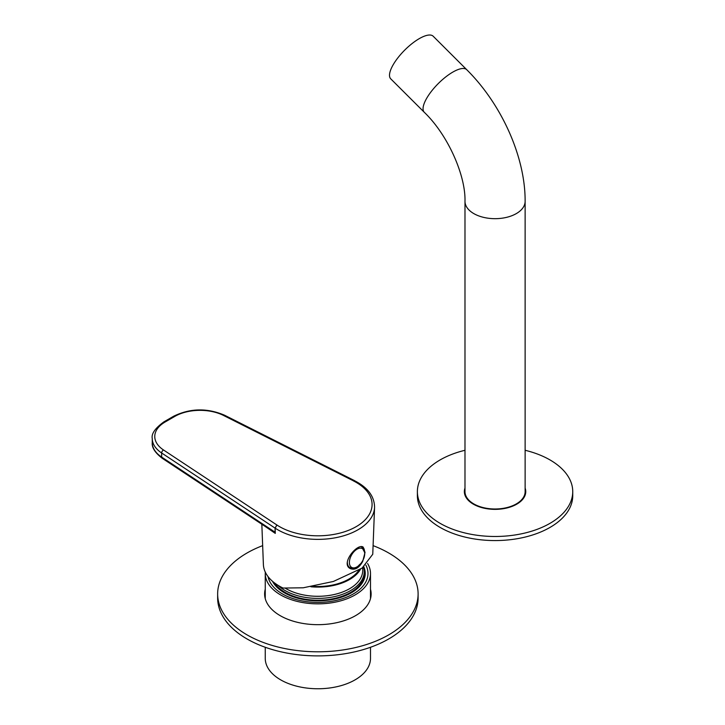 <?xml version="1.0" encoding="UTF-8"?>
<svg xmlns="http://www.w3.org/2000/svg" width="725" height="725" viewBox="0 0 725 725"><rect width="100%" height="100%" fill="white"/><g stroke="black" fill="none" stroke-linecap="round" stroke-linejoin="round"><path stroke-width="1.09" d="M265.305 572.152A52.617 30.378 0 0 0 265.25 573.466A52.617 30.378 0 0 0 290.344 599.357A52.617 30.378 0 0 0 343.568 599.983A52.617 30.378 0 0 0 370.493 573.466A52.617 30.378 0 0 0 367.611 563.543M265.25 647.271L265.25 658.373A52.617 30.378 0 0 0 290.344 684.264A52.617 30.378 0 0 0 343.568 684.889A52.617 30.378 0 0 0 370.493 658.373L370.493 647.271M363.814 566.832A47.361 27.342 180 0 1 351.362 592.805A47.361 27.342 180 0 1 293.099 596.766A47.361 27.342 180 0 1 284.39 592.805A47.361 27.342 180 0 1 272.482 581.269M365.88 565.156A50.116 28.937 180 0 1 367.956 574.572A50.116 28.937 180 0 1 333.563 600.952A50.116 28.937 180 0 1 268.06 576.611M363.542 567.041A46.355 26.762 180 0 1 364.231 571.626L364.231 573.466A46.355 26.762 180 0 1 332.385 598.886A46.355 26.762 180 0 1 274.494 582.9M364.231 571.626A46.355 26.762 180 0 1 332.385 597.047A46.355 26.762 180 0 1 278.074 585.347M362.727 567.648L362.727 570.403A44.85 25.892 180 0 1 331.914 594.989A44.85 25.892 180 0 1 285.387 588.256M360.561 569.152A44.85 25.892 180 0 1 331.914 585.791A44.85 25.892 180 0 1 310.916 586.77M358.812 570.267A43.853 25.321 180 0 1 331.597 585.238A43.853 25.321 180 0 1 313.309 586.371M261.834 524.238L263.392 564.548A54.502 31.465 0 0 0 276.787 584.522A54.502 31.465 0 0 0 283.049 588.057L303.213 587.794L333.364 581.468L362.056 568.128L372.759 554.253L374.562 507.355A56.704 32.734 180 0 1 337.179 537.415A56.704 32.734 180 0 1 275.128 528.135L275.273 533.382L265.577 526.713M362.727 561.368C359.093 568.028 354.924 570.421 350.22 568.554C340.288 563.669 357.425 542.907 363.153 547.085L365.038 552.414L362.727 561.368M354.869 480.865L353.41 480.829L223.427 415.407A35.579 20.545 0 0 0 174.879 416.368L165.191 421.959A35.579 20.545 0 0 0 163.524 449.989L276.905 525A54.203 31.293 0 0 0 356.202 526.649A54.203 31.293 0 0 0 353.356 480.865L353.41 480.829M353.356 480.865L354.57 480.72C367.792 487.508 374.453 496.389 374.562 507.355M275.074 532.204L275.174 532.821L268.477 528.634L162.146 458.218A2.501 1.541 123.5 0 1 161.639 457.076L275.074 532.204L275.074 528.108L161.639 452.98A38.09 21.986 180 0 1 152.259 438.534L152.259 442.631A38.09 21.986 0 0 0 161.639 457.076L161.639 452.98A2.501 1.541 123.5 0 1 163.524 449.989M275.174 532.821L275.273 533.382M275.128 528.135L276.905 525M276.85 525.036L275.074 528.108M364.521 550.964A12.524 7.232 120 0 0 362.6 546.84M349.831 568.3A12.524 7.232 120 0 0 354.661 568.037M347.32 562.591A11.899 6.869 120 0 0 347.329 562.718A11.899 6.869 120 0 0 349.776 567.575A11.899 6.869 120 0 0 349.803 567.584A11.899 6.869 -60 0 1 347.375 562.754A11.899 6.869 -60 0 1 347.366 561.92M361.73 546.985L361.675 546.958A11.899 6.869 120 0 0 361.675 546.958A11.899 6.869 120 0 0 361.159 546.704A11.899 6.869 -60 0 1 361.73 546.985L364.766 552.649C364.838 556.492 363.497 560.162 360.724 563.669C357.126 566.325 357.262 569.524 349.831 567.603L349.776 567.575M364.675 553.057A10.83 6.253 120 0 0 352.803 553.103A10.83 6.253 120 0 0 353.628 567.902A10.83 6.253 120 0 0 364.675 553.057M525.127 201.314L525.127 491.632A30.069 17.364 180 0 1 495.057 508.995A30.069 17.364 180 0 1 464.988 491.632L464.988 201.314C465.722 175.559 448.05 135.067 424.279 112.284A30.069 10.377 134.9 0 1 438.163 83.674A30.069 10.377 134.9 0 1 466.746 69.709C501.428 104.037 525.371 156.781 525.127 201.314A30.069 17.364 180 0 1 495.057 218.678A30.069 17.364 180 0 1 464.988 201.314M466.746 69.709L433.206 36.25A30.069 10.377 134.9 0 0 404.623 50.206A30.069 10.377 134.9 0 0 390.73 78.826L424.279 112.284M525.127 450.279A77.675 44.85 180 0 1 549.985 459.922A77.675 44.85 180 0 1 572.741 491.632A77.675 44.85 180 0 1 495.057 536.482A77.675 44.85 180 0 1 417.382 491.632A77.675 44.85 180 0 1 464.988 450.279M572.741 491.632L572.741 495.719A77.675 44.85 180 0 1 495.057 540.569A77.675 44.85 180 0 1 417.382 495.719L417.382 491.632M464.988 488.07A30.695 17.726 0 0 0 464.362 491.632A30.695 17.726 0 0 0 473.353 504.165A30.695 17.726 0 0 0 506.811 508.007A30.695 17.726 0 0 0 525.752 491.632A30.695 17.726 0 0 0 525.127 488.07M525.118 492.13A30.695 17.726 180 0 1 525.553 493.68M464.571 493.68A30.695 17.726 180 0 1 465.006 492.13M524.22 495.873A31.32 18.08 180 0 1 524.601 496.453M465.522 496.453A31.32 18.08 180 0 1 465.903 495.873M373.094 545.635A100.231 57.864 180 0 1 388.754 553.012A100.231 57.864 180 0 1 418.108 593.929A100.231 57.864 180 0 1 317.876 651.793A100.231 57.864 180 0 1 217.645 593.929A100.231 57.864 180 0 1 262.658 545.635M418.108 593.929L418.108 598.016A100.231 57.864 180 0 1 317.876 655.889A100.231 57.864 180 0 1 217.645 598.016L217.645 593.929M265.25 589.226A53.251 30.74 0 0 0 264.625 593.929A53.251 30.74 0 0 0 280.222 615.67A53.251 30.74 0 0 0 338.249 622.331A53.251 30.74 0 0 0 371.127 593.929A53.251 30.74 0 0 0 370.493 589.226M371.01 595.977A53.251 30.74 0 0 0 370.493 593.322M265.25 593.322A53.251 30.74 0 0 0 264.743 595.977M223.427 415.407A2.501 1.341 -63.3 0 1 224.551 415.217C207.151 407.831 190.177 408.175 173.628 416.241L163.932 421.841C155.141 428.221 151.244 433.786 152.259 438.534M174.879 416.368A2.501 1.45 -120 0 0 173.628 416.241M165.191 421.959A2.501 1.45 -120 0 0 163.932 421.841M265.25 573.466L265.25 598.632M370.493 573.466L370.493 598.632M162.146 458.218C154.996 452.69 151.697 447.488 152.259 442.631M354.625 480.684L224.551 415.217"/></g></svg>
